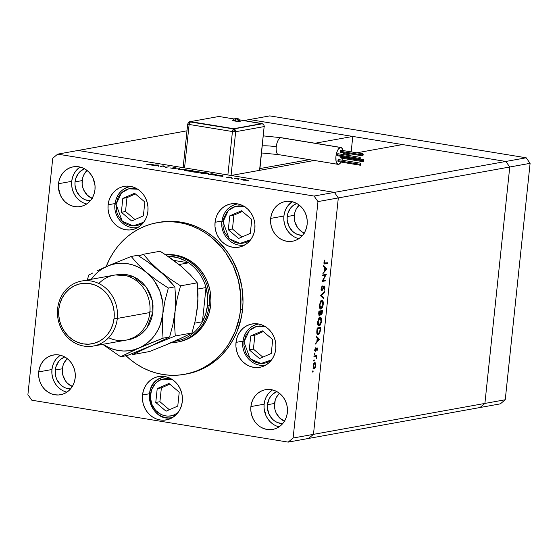 <?xml version="1.0" encoding="UTF-8"?>
<svg xmlns="http://www.w3.org/2000/svg" width="558" height="558" viewBox="0 0 558 558"><rect width="100%" height="100%" fill="white"/><g stroke="black" fill="none" stroke-linecap="round" stroke-linejoin="round"><path stroke-width="0.84" d="M250.633 239.759L240.093 243.379L229.185 238.719L223.026 221.826L222.07 221.386A20.792 18.846 79.8 0 1 237.164 203.998A20.792 18.846 79.8 0 1 237.743 203.9L237.715 203.9M222.07 221.386L221.889 221.477C220.019 234.688 232.33 247.619 244.544 244.92L245.122 244.809A20.792 18.846 79.8 0 1 244.544 244.92L245.101 244.822M250.695 239.71L247.871 241.6L244.753 242.835L241.447 243.372L238.092 243.183L234.806 242.284L228.961 238.51L224.804 232.616L223.57 229.143L222.97 225.502L223.73 218.255L226.973 211.97L229.387 209.508L232.212 207.618L235.33 206.383L238.636 205.846L241.991 206.028L245.276 206.927M250.319 233.342L251.777 219.468L241.495 210.736L229.763 215.869L228.306 229.743L238.58 238.475L250.319 233.342L238.58 238.475L228.306 229.743L232.456 228.996L241.907 237.024L232.456 228.996L228.306 229.743L229.763 215.869L233.914 215.123L232.456 228.996L233.914 215.123L229.763 215.869L241.495 210.736L251.777 219.468L250.319 233.342M237.164 203.998C228.452 206.139 223.36 211.963 221.889 221.477L223.026 221.826L228.389 210.408L235.615 206.307L244.676 206.711L247.905 209.278L250.633 212.472L252.76 216.162L254.204 220.222L254.908 224.476L254.846 228.773A22.013 19.955 79.8 0 1 238.859 247.194A22.013 19.955 79.8 0 1 215.06 222.272L221.945 221.031L215.06 222.272L215.89 218.101L217.453 214.209L219.685 210.757L222.502 207.869L225.802 205.665L229.45 204.221L233.314 203.593L237.234 203.809L241.07 204.863L244.676 206.711M242.325 211.44L233.914 215.123L242.325 211.44M271.641 359.819L268.823 361.71L265.699 362.944L262.393 363.481L259.038 363.293L255.752 362.393L252.669 360.817L247.578 355.885L245.757 352.726L243.916 345.618L243.972 341.935L242.842 341.594L243.972 341.935L249.335 330.517L256.561 326.416L265.622 326.821L268.851 329.387L271.579 332.582L273.706 336.279L275.15 340.331L275.854 344.593L275.791 348.889A22.013 19.955 79.8 0 1 259.812 367.304A22.013 19.955 79.8 0 1 236.013 342.389L242.89 341.147L236.013 342.389L236.836 338.211L238.399 334.326L240.631 330.873L243.448 327.985L246.748 325.781L250.396 324.331L254.26 323.71L258.187 323.926L262.023 324.979L265.622 326.821M243.016 341.503A20.792 18.846 79.8 0 1 258.11 324.107A20.792 18.846 79.8 0 1 258.696 324.017M266.068 364.925A20.792 18.846 79.8 0 1 265.496 365.037L266.068 364.925L265.496 365.037C253.283 367.729 240.965 354.797 242.842 341.587C244.306 332.08 249.398 326.256 258.11 324.107L258.668 324.01M271.586 359.868L261.046 363.495L250.13 358.829L243.972 341.935L246.015 335.044L250.333 329.618L253.158 327.727L256.282 326.493L259.582 325.956L262.944 326.144L266.222 327.044M250.709 335.986L249.252 349.859L259.533 358.592L271.265 353.458L272.723 339.585L262.448 330.845L250.709 335.986L254.866 335.239L253.409 349.106L262.853 357.141L253.409 349.106L249.252 349.859L253.409 349.106L254.866 335.239L250.709 335.986L262.448 330.845L272.723 339.585L271.265 353.458L259.533 358.592L249.252 349.859L250.709 335.986M263.278 331.557L254.866 335.239L263.278 331.557M160.683 379.852L172.129 379.433L175.358 382L178.093 385.194L180.22 388.891L181.664 392.944L182.368 397.198L182.306 401.502A22.013 19.955 79.8 0 1 166.319 419.916A22.013 19.955 79.8 0 1 142.52 394.994L149.398 393.76L142.52 394.994A22.013 19.955 79.8 0 1 158.5 376.58A22.013 19.955 79.8 0 1 182.306 401.502L181.476 405.673L179.913 409.558L177.681 413.018L174.863 415.898L171.564 418.109L167.916 419.553L164.052 420.181L160.132 419.958L156.289 418.912L152.69 417.063L149.46 414.496L146.733 411.302L144.606 407.605L143.162 403.553L142.457 399.298L142.52 394.994L143.35 390.823L144.906 386.938L147.138 383.485L149.963 380.598L153.255 378.387L156.91 376.943L160.767 376.322L164.694 376.538L168.53 377.585L172.129 379.433L167.212 378.547L163.878 378.847L160.683 379.852A1.96 0.809 -113.6 0 1 160.704 377.912A1.96 0.809 66.4 0 0 160.683 379.852L157.747 381.533L155.187 383.813L151.567 389.833L150.374 396.996L151.783 404.208L155.591 410.374L161.206 414.552L164.436 415.682L167.784 416.108L171.118 415.815L174.319 414.81A1.96 0.809 66.4 0 0 174.905 415.863A1.96 0.809 -113.6 0 1 174.319 414.81C169.995 417.524 157.042 417.049 151.783 404.208C146.949 391.179 155.808 381.163 160.683 379.852M178.093 412.481L174.319 414.81L178.093 412.481M165.203 376.629L160.788 377.892A1.96 0.809 66.4 0 0 160.704 377.912A1.96 0.809 -113.6 0 1 160.788 377.892A20.792 18.846 79.8 0 1 164.624 376.72A20.792 18.846 79.8 0 1 165.203 376.629M165.175 376.622L160.711 377.912C139.995 385.599 150.493 422.776 172.004 417.649L172.582 417.53A20.792 18.846 79.8 0 1 172.004 417.649A20.792 18.846 79.8 0 1 150.262 402.688A20.792 18.846 79.8 0 1 160.788 377.892M168.955 383.458L157.223 388.598L155.766 402.464L166.04 411.204L177.772 406.064L179.23 392.19L168.955 383.458L179.23 392.19L177.772 406.064L166.04 411.204L155.766 402.464L159.916 401.718L169.36 409.746L159.916 401.718L155.766 402.464L157.223 388.598L161.374 387.845L159.916 401.718L161.374 387.845L157.223 388.598L168.955 383.458M169.785 384.162L161.374 387.845L169.785 384.162M143.755 222.23L140.93 224.121L137.812 225.355L134.506 225.892L131.151 225.704L127.866 224.804L124.783 223.228L122.021 221.031L117.864 215.137L116.629 211.663L116.085 204.347L114.948 203.998L116.085 204.347L121.449 192.929L128.675 188.827L137.735 189.232L140.965 191.799L143.692 194.993L145.819 198.683L147.263 202.742L147.968 206.997L147.905 211.294A22.013 19.955 79.8 0 1 131.918 229.715A22.013 19.955 79.8 0 1 108.119 204.793L115.004 203.551L108.119 204.793L108.95 200.622L110.512 196.73L112.744 193.277L115.562 190.397L118.861 188.186L122.509 186.742L126.373 186.114L130.293 186.33L134.129 187.383L137.735 189.232M130.802 186.421L130.223 186.518A20.792 18.846 79.8 0 1 130.802 186.421M115.129 203.907A20.792 18.846 79.8 0 1 130.223 186.518C121.511 188.66 116.42 194.484 114.948 203.998C113.079 217.208 125.39 230.14 137.603 227.441L138.182 227.329A20.792 18.846 79.8 0 1 137.603 227.441L138.161 227.343M143.699 222.279L133.153 225.899L122.244 221.24L116.085 204.347L118.122 197.448L120.033 194.491L122.446 192.029L125.271 190.139L128.389 188.904L131.695 188.367L135.05 188.548L138.335 189.448M122.823 198.39L121.365 212.263L131.646 220.996L143.378 215.862L144.836 201.989L134.562 193.256L122.823 198.39L126.973 197.644L125.515 211.517L134.966 219.545L125.515 211.517L121.365 212.263L125.515 211.517L126.973 197.644L122.823 198.39L134.562 193.256L144.836 201.989L143.378 215.862L131.646 220.996L121.365 212.263L122.823 198.39M135.392 193.961L126.973 197.644L135.392 193.961M505.841 161.457L334.402 192.377L231.075 175.491L314.349 160.467L231.075 175.491L235.664 131.716L231.068 175.484L334.402 192.377L505.841 161.457L402.513 144.564L505.841 161.457L509.754 167.002L505.841 161.457L509.754 167.002L338.315 197.923L334.402 192.377L78.022 150.472L186.986 130.816L57.676 154.141L314.056 196.046L334.402 192.377L78.022 150.472L181.35 167.358L78.022 150.472L57.676 154.141L52.752 158.242L27.9 394.666L52.752 158.242L57.676 154.141L314.056 196.046L317.969 201.591L293.117 438.016L313.47 434.347L338.315 197.923L334.402 192.377L314.056 196.046L317.969 201.591L509.754 167.002L484.902 403.427L509.754 167.002L484.902 403.427L313.47 434.347L338.315 197.923L317.969 201.591L293.117 438.016L288.193 442.117L31.813 400.212L288.193 442.117L293.117 438.016L484.902 403.427L479.978 407.528L484.902 403.427L479.978 407.528L308.539 438.449L313.47 434.347L338.315 197.923L334.402 192.377L338.315 197.923L313.47 434.347L308.539 438.449L500.324 403.859L505.248 399.758L500.324 403.859L479.978 407.528L484.902 403.427L505.248 399.758L484.902 403.427L509.754 167.002L530.1 163.334L505.248 399.758L530.1 163.334L509.754 167.002L505.841 161.457L526.187 157.788L530.1 163.334L526.187 157.788L505.841 161.457L249.461 119.552L505.841 161.457M345.214 154.901L350.703 153.91L345.214 154.901M356.834 152.808L402.513 144.564L356.834 152.808M351.163 151.881L352.789 136.438L315.082 143.239L352.789 136.438L351.163 151.881M243.853 120.563L269.807 115.883L526.187 157.788L269.807 115.883L243.853 120.563M183.184 167.03L181.35 167.358L183.184 167.03M259.951 168.565L309.362 159.658L259.951 168.565M343.163 153.562L345.723 153.094L343.163 153.562M178.079 341.942L181.908 341.105L189.204 338.218L195.802 333.803L201.445 328.027L205.909 321.122L209.027 313.345L210.68 305.003L209.152 305.275A44.033 39.904 -100.2 0 0 165.859 254.929A44.033 39.904 79.8 0 1 209.152 305.275L207.541 305.184A42.813 38.802 79.8 0 1 202.428 321.743L206.028 287.544L197.797 289.03L206.028 287.544L202.428 321.743L205.783 313.791L207.541 305.184L207.625 296.312L206.028 287.544A42.813 38.802 -100.2 0 0 188.59 262.825L173.74 260.398L188.59 262.825L184.991 260.642L177.304 257.531L167.728 256.178A42.813 38.802 79.8 0 1 188.59 262.825A42.813 38.802 79.8 0 1 206.028 287.544A42.813 38.802 79.8 0 1 207.541 305.184L210.68 305.003A44.033 39.904 79.8 0 0 165.656 254.797L181.517 266.529L190.264 274.773L197.26 282.822L180.541 285.842L177.221 298.37L175.072 311.42L175.637 298.676L174.877 286.861L168.335 288.04L157.321 280.779L142.52 269.493L137.784 266.864L132.797 264.917L127.642 263.697L122.411 263.223L117.194 263.495L112.074 264.513L107.143 266.264A44.033 39.904 79.8 0 1 146.921 272.764L138.175 264.52L131.186 256.471L137.728 255.292L148.742 262.553L159.135 270.567L167.881 278.812L174.877 286.861L168.335 288.04L165.015 300.574L162.866 313.624L165.015 300.574L168.335 288.04L157.321 280.779L146.921 272.764A44.033 39.904 79.8 0 1 162.866 313.624L162.301 326.374L163.062 338.183L169.604 337.004L163.062 338.183L150.702 343.072L133.655 350.382L120.647 356.75L127.189 355.572L151.225 345.779L127.189 355.572L120.647 356.75L102.735 344.349L120.647 356.75L139.019 347.983L163.062 338.183L162.301 326.374L162.866 313.624A44.033 39.904 79.8 0 1 139.019 347.983A44.033 39.904 79.8 0 1 102.965 344.307L108.378 347.383L113.365 349.329L118.519 350.55L123.75 351.024L128.968 350.752L134.087 349.726L139.019 347.983L143.678 345.535L147.982 342.424L151.867 338.713L155.25 334.465L158.088 329.75L160.327 324.644L162.866 313.624L163.117 307.904L162.692 302.164L159.818 291.039L154.44 281.016L150.918 276.629L138.175 264.52L131.186 256.471L137.728 255.292L148.742 262.553L163.738 274.689L174.877 286.861L175.637 298.676L175.072 311.42L172.924 324.477L169.604 337.004L151.225 345.779L175.268 335.986L191.987 332.966L175.268 335.986L174.508 324.17L175.072 311.42L172.924 324.477L169.604 337.004L132.853 354.553L149.572 351.533L132.853 354.553L131.688 353.821L132.853 354.553L151.225 345.779L175.268 335.986L174.508 324.17L175.072 311.42L177.221 298.37L180.541 285.842L169.527 278.575L159.135 270.567L150.381 262.316L143.392 254.267L160.111 251.253L171.125 258.514L181.517 266.529L190.264 274.773L197.26 282.822L180.541 285.842L169.527 278.575L159.135 270.567L150.381 262.316L143.392 254.267L160.111 251.253L165.67 254.804L175.463 255.076L183.136 257.175L186.818 258.828L193.675 263.264L199.666 269.054L204.549 275.973L206.516 279.781L209.403 287.886L210.296 292.113L210.938 300.713L210.68 305.003A44.033 39.904 79.8 0 1 178.713 341.831M160.369 222.105L167.184 221.38L174.061 221.386L180.925 222.14L187.704 223.619L194.351 225.816L200.789 228.71L206.955 232.274L212.793 236.473L218.255 241.265L227.81 252.439L231.821 258.717L238.099 272.346L241.872 286.958L243.002 302.004L242.556 309.509A77.06 69.841 -100.2 0 0 159.253 222.293L157.223 222.663A77.06 69.841 79.8 0 1 240.519 309.878L242.556 309.509L241.433 316.902L237.241 331.082L234.2 337.723L230.566 343.986L226.381 349.81L221.686 355.139L216.518 359.91L210.924 364.095L204.974 367.638L198.711 370.512L186.567 373.972M125.578 355.362L131.039 360.154L136.877 364.353L143.043 367.917L149.481 370.812L156.128 373.009L162.915 374.488L169.772 375.241L176.649 375.248L183.463 374.523L190.159 373.058L196.674 370.882L202.938 368.008L208.894 364.458L214.481 360.28L219.65 355.502L224.351 350.18L228.536 344.356L235.204 331.445L239.403 317.272L240.519 309.878A77.06 69.841 79.8 0 1 184.579 374.334L186.609 373.965A77.06 69.841 -100.2 0 0 242.556 309.509L240.519 309.878L240.742 294.833L238.273 279.928L233.223 265.741L225.774 252.809L221.24 246.971L210.764 236.843L204.919 232.644L198.753 229.08L192.315 226.185L185.674 223.988L178.888 222.502L172.024 221.756L165.147 221.742L158.333 222.475L151.637 223.932L145.122 226.116L138.858 228.989L132.909 232.533L127.315 236.718L122.146 241.488L117.452 246.817L113.267 252.641L109.633 258.905L106.146 266.703A77.06 69.841 79.8 0 1 157.223 222.663M61.275 389.742L58.311 387.385L55.814 384.455L53.861 381.072L52.536 377.354L51.894 373.448L51.95 369.515A20.179 18.288 -100.2 0 1 60.236 355.209L56.184 358.954L54.14 362.121L52.71 365.685L51.95 369.515L38.725 371.9A20.179 18.288 79.8 0 1 53.373 355.014A20.179 18.288 79.8 0 1 75.191 377.857L74.43 381.686L73 385.25L70.957 388.41L68.369 391.06L65.349 393.083L62.001 394.408L58.464 394.98L54.865 394.778L51.35 393.815L48.044 392.128L45.086 389.77L42.582 386.84L40.636 383.458L39.311 379.74L38.669 375.834L38.725 371.9L39.485 368.071L40.915 364.507L42.959 361.34L45.547 358.696L48.567 356.674L51.915 355.348L55.451 354.776L59.05 354.972L62.566 355.941L65.865 357.629L68.829 359.987L71.333 362.909L73.279 366.299L74.605 370.017L75.246 373.916L75.191 377.857A20.179 18.288 79.8 0 1 60.543 394.736A20.179 18.288 79.8 0 1 38.725 371.9L51.95 369.515A20.179 18.288 -100.2 0 0 66.904 392.155M293.229 236.243L290.265 233.893L287.768 230.963L285.815 227.58L284.489 223.863L283.848 219.957L283.903 216.016A20.179 18.288 -100.2 0 1 292.19 201.717L288.137 205.463L286.094 208.629L284.664 212.193L283.903 216.016L270.679 218.401A20.179 18.288 79.8 0 1 285.326 201.522A20.179 18.288 79.8 0 1 307.144 224.365L306.384 228.187L304.954 231.751L302.91 234.918L300.323 237.562L297.302 239.591L293.954 240.91L290.418 241.488L286.819 241.286L283.304 240.324L279.997 238.629L277.04 236.278L274.536 233.349L272.59 229.966L271.265 226.248L270.616 222.342L270.679 218.401L271.432 214.579L272.862 211.015L274.913 207.848L277.493 205.204L280.521 203.182L283.869 201.856L287.405 201.285L291.004 201.48L294.519 202.442L297.819 204.137L300.783 206.488L303.28 209.417L305.233 212.807L306.558 216.518L307.2 220.424L307.144 224.365A20.179 18.288 79.8 0 1 292.49 241.244A20.179 18.288 79.8 0 1 270.679 218.401L283.903 216.016A20.179 18.288 -100.2 0 0 298.858 238.664M81.05 201.564L78.092 199.213L75.588 196.283L73.642 192.901L72.317 189.183L71.668 185.277L71.731 181.336L72.484 177.514L73.914 173.95L75.965 170.783L80.017 167.037A20.179 18.288 -100.2 0 0 71.731 181.336L58.499 183.721A20.179 18.288 79.8 0 1 73.154 166.842A20.179 18.288 79.8 0 1 94.972 189.685L94.211 193.507L92.781 197.072L90.731 200.238L88.15 202.882L85.123 204.912L81.782 206.23L78.239 206.809L74.646 206.606L71.124 205.644L67.825 203.949L64.868 201.598L62.363 198.669L60.41 195.286L58.444 187.662L58.499 183.721L59.26 179.899L60.689 176.335L62.74 173.168L65.321 170.525L68.341 168.502L71.689 167.177L75.232 166.605L78.824 166.8L82.347 167.763L85.646 169.458L88.603 171.808L91.107 174.738L93.06 178.128L95.027 185.744L94.972 189.685A20.179 18.288 79.8 0 1 80.317 206.565A20.179 18.288 79.8 0 1 58.499 183.721L71.731 181.336A20.179 18.288 -100.2 0 0 86.678 203.984M273.448 424.422L270.49 422.064L267.986 419.135L266.033 415.752L264.067 408.128L264.122 404.194L264.883 400.365L266.312 396.801L268.363 393.634L272.416 389.889A20.179 18.288 -100.2 0 0 264.122 404.194L250.898 406.58A20.179 18.288 79.8 0 1 265.552 389.693A20.179 18.288 79.8 0 1 287.363 412.536L286.61 416.366L285.18 419.93L283.129 423.09L280.548 425.74L277.521 427.763L274.18 429.088L270.637 429.66L267.038 429.458L263.522 428.495L260.223 426.807L257.266 424.45L254.762 421.52L252.809 418.137L251.484 414.42L250.842 410.514L250.898 406.58L251.658 402.75L253.088 399.186L255.132 396.02L257.719 393.376L260.739 391.353L264.087 390.028L267.624 389.456L271.223 389.651L274.738 390.621L278.044 392.309L281.002 394.666L283.506 397.589L285.459 400.979L286.777 404.696L287.426 408.595L287.363 412.536A20.179 18.288 79.8 0 1 272.716 429.416A20.179 18.288 79.8 0 1 250.898 406.58L264.122 404.194A20.179 18.288 -100.2 0 0 279.077 426.835M284.894 421.381L279.767 418.075L276.126 412.906L275.045 409.865L274.515 406.67L275.185 400.316L276.349 397.401L279.418 393.292A16.51 14.968 -100.2 0 0 274.564 403.448L267.442 404.731L267.394 407.954L269.005 414.189L272.646 419.358L275.066 421.283L277.772 422.664L282.683 423.634A16.51 14.968 79.8 0 1 267.442 404.731L274.564 403.448A16.51 14.968 -100.2 0 0 284.454 421.206M92.495 198.529L87.369 195.216L83.728 190.055L82.647 187.014L82.117 183.819L82.786 177.465L83.958 174.549L87.027 170.434A16.51 14.968 -100.2 0 0 82.165 180.597L75.044 181.88L74.995 185.103L76.606 191.338L80.247 196.507L82.675 198.432L85.374 199.813L90.284 200.782A16.51 14.968 79.8 0 1 75.044 181.88L82.165 180.597A16.51 14.968 -100.2 0 0 92.056 198.355M304.668 233.209L301.969 231.828L297.498 227.504L294.819 221.693L294.338 215.276L294.959 212.145L296.131 209.229L299.2 205.114A16.51 14.968 -100.2 0 0 294.338 215.276L287.217 216.56L287.168 219.782L288.779 226.018L292.427 231.186L294.847 233.111L297.547 234.493L302.457 235.462A16.51 14.968 79.8 0 1 287.217 216.56L294.338 215.276A16.51 14.968 -100.2 0 0 304.236 233.035M72.714 386.701L67.595 383.395L65.544 380.995L62.866 375.185L62.384 368.768L63.005 365.636L64.177 362.721L67.246 358.613A16.51 14.968 -100.2 0 0 62.384 368.768L55.263 370.052L55.744 376.469L56.825 379.51L60.473 384.678L62.894 386.603L65.593 387.984L70.503 388.954A16.51 14.968 79.8 0 1 55.263 370.052L62.384 368.768A16.51 14.968 -100.2 0 0 72.282 386.527M325.447 275.24L322.65 275.743L322.733 274.982L326.291 274.341L322.887 280.583L325.691 280.081L325.607 280.834L322.05 281.476L325.447 275.24L322.05 281.476L325.607 280.834L325.691 280.081L322.887 280.583L326.291 274.341L322.733 274.982L322.65 275.743L325.447 275.24L324.344 275.059L325.447 275.24M324.268 286.812L323.696 286.721L324.268 286.812L324.589 287.97L324.107 290.348L324.944 287.991L324.337 286.059L322.001 290.09L321.227 288.486L322.364 286.582L321.854 286.498L322.364 286.582L322.259 285.898L321.206 288.612L321.827 290.858L321.206 288.612L322.259 285.898L321.736 289.944L322.294 289.86L324.261 286.08L324.937 286.868L324.742 289.016L324.107 290.348L324.61 287.74L324.135 286.875L321.917 290.851L324.344 286.812L323.235 286.631M320.543 295.768L324.491 291.443L324.407 292.259L321.303 295.58L323.814 297.888L323.731 298.697L320.543 295.768L323.731 298.697L323.814 297.888L321.303 295.58L324.407 292.259L324.491 291.443L320.543 295.768M319.49 305.003L320.69 301.146L322.301 300.274L323.291 302.98L322.371 307.542L321.275 308.944L320.208 308.902L319.49 307.137L319.49 305.003C319.309 307.688 319.776 309.055 320.892 309.083C322.078 308.63 322.859 307.019 323.235 304.256C323.403 301.585 322.929 300.239 321.813 300.211L319.49 305.003M317.711 321.889L318.918 318.032L320.529 317.167L321.52 319.874L320.592 324.428L319.497 325.83L318.437 325.788L317.711 324.024L317.711 321.889C317.53 324.575 317.997 325.942 319.12 325.977C320.299 325.516 321.08 323.912 321.464 321.143C321.631 318.472 321.157 317.125 320.034 317.097L317.711 321.889M316.316 336.042L319.455 339.404L315.472 344.049L315.556 343.226L316.832 341.768L317.23 337.946L316.226 336.865L316.316 336.042L316.226 336.865L317.23 337.946L316.832 341.768L315.556 343.226L315.472 344.049L319.455 339.404L318.444 339.236L319.455 339.404L316.316 336.042M312.543 371.495L313.101 370.91L312.885 372.074L312.543 371.495L312.766 372.151L313.136 371.391L312.912 370.742L312.543 371.495L312.766 372.151M314.796 362.54L315.633 363.223L315.814 365.497L315.137 367.917L313.994 368.943L313.15 367.722L313.205 365.35L313.742 363.649L314.796 362.54L313.122 365.978L314.126 368.929L315.137 367.917L315.814 365.497L315.633 363.223L314.524 363.042L315.633 363.223L315.005 362.54M313.694 360.566L314.252 359.973L314.035 361.145L313.694 360.566L313.917 361.214L314.287 360.461L314.063 359.805L313.917 361.214M314.14 356.715L314.217 355.955L316.825 355.488L316.358 356.311L316.47 358.417L315.981 356.583L314.14 356.715L315.891 356.534L316.47 358.417L316.358 356.311L316.825 355.488L314.217 355.955L314.14 356.715M314.405 353.744L314.97 353.158L314.747 354.323L314.405 353.744L314.628 354.393L314.782 352.991L314.628 354.393M315.472 350.529L314.858 349.461L315.382 347.78L314.845 349.608L315.403 351.282L315.835 350.919L314.893 350.766L315.835 350.919L316.679 348.813L316.295 348.75L316.937 348.562L316.407 348.478L317.202 349.301L316.986 350.891L317.523 349.245L317.132 347.808L317.537 349.085L316.986 350.891L317.007 348.569L315.514 351.247L315.012 351.059L314.817 349.964L315.382 347.78L315.43 350.529L317.007 347.808L315.472 350.529L314.3 350.347M318.165 334.64L317.209 334.179L316.832 333.077L317.153 328.027L320.717 327.386L320.048 332.094L318.827 334.312L318.165 334.64L320.125 331.794L320.717 327.386L317.153 328.027L316.881 330.643C316.609 333.356 317.035 334.688 318.165 334.64L317.83 334.647M318.688 313.422L318.932 311.141L322.489 310.499L322.085 313.589L321.359 314.9L320.836 314.914L320.501 314.147L319.887 315.612L319.211 315.926L318.688 313.422L319.42 315.94L320.501 314.147L321.157 314.984L322.489 310.499L318.932 311.141L318.688 313.422M323.71 265.671L326.849 269.04L322.866 273.685L324.226 271.404L324.63 267.582L323.619 266.501L323.71 265.671L323.619 266.501L324.63 267.582L324.226 271.404L322.866 273.685L326.849 269.04L325.837 268.872L326.849 269.04L323.71 265.671M325.14 263.188L323.996 262.127L324.7 263.216L327.511 262.755L327.427 263.516L324.205 263.829L323.982 262.204L324.61 260.098L323.982 262.204L325.028 263.948L327.427 263.516L327.511 262.755L323.563 263.034M163.11 166.04L160.313 166.542L163.18 165.789L165.635 167.156L169.137 166.765L165.573 167.407L163.11 166.04L165.573 167.407L169.137 166.765L165.635 167.156L163.18 165.789L160.313 166.542L163.11 166.04M175.17 168.676L173.761 167.77L177.249 168.265L175.791 167.819L173.057 167.658L174.466 168.711L170.427 167.965L174.787 168.711L170.427 167.965L174.326 168.579L172.938 167.686L175.414 167.763L177.249 168.265L173.761 167.77L175.358 168.579M178.665 169.541L178.853 168.349L179.599 168.474L179.369 169.402L185.5 169.437L178.665 169.541L185.5 169.437L179.369 169.402L179.599 168.474L178.853 168.349L178.665 169.541M192.942 171.264C193.87 171.02 193.124 170.685 190.696 170.253L184.789 169.939C183.889 170.183 184.628 170.518 187.014 170.943L184.433 170.239L186.498 169.862L193.319 170.964L191.227 171.348L187.014 170.943L193.375 171.069M208.413 173.796C209.341 173.552 208.594 173.21 206.167 172.785L200.266 172.471C199.359 172.715 200.099 173.043 202.484 173.468L199.904 172.764L201.968 172.387L208.79 173.496L207.402 173.88L202.484 173.468L208.845 173.601M215.555 175.575L222.886 175.547L222.893 176.774L222.14 176.258L215.555 175.575L222.14 176.258L222.893 176.774L222.886 175.547L222.663 176.733L222.788 175.533L215.555 175.575M247.891 180.876L248.854 180.862L247.543 180.715M241.244 179.327L242.835 180.046L247.222 180.262L242.946 179.285L241.209 179.669L243.581 179.327L247.306 180.234L243.741 180.178L240.944 179.467M237.875 179.237L238.838 179.223L237.527 179.076M234.499 178.672L236.404 178.086L239.04 178.532L234.499 178.672L236.404 178.086L234.499 178.672M231.723 178.232L232.686 178.218L231.375 178.072M228.627 177.032L231.814 177.451L229.338 177.144L230.489 177.702L228.801 177.73L226.674 177.284L229.589 177.646L228.627 177.032L229.638 177.639L227.936 177.611L230.342 177.751L229.338 177.144L231.814 177.451L228.487 177.151M216.302 175.1L215.667 174.41L211.775 173.733L208.218 174.375L216.302 175.1L208.218 174.375L211.775 173.733L216.783 174.891M198.32 172.408L197.741 172.004L199.394 172.01L196.304 171.201L192.747 171.843L194.84 172.185L192.747 171.843L196.304 171.201L199.548 171.969L197.741 172.004L198.536 172.289L198.062 172.443L194.84 172.185L198.543 172.31M151.092 165.035L158.326 164.994L158.43 166.235L157.677 165.719L151.092 165.035L157.677 165.719L158.43 166.235L158.326 164.994L158.2 166.2L158.326 164.994L151.092 165.035M148.212 164.471L153.269 164.171L149.76 164.715L146.356 164.157L150.862 164.603L152.571 164.052L150.179 164.694L148.212 164.471M308.539 438.449L288.193 442.117L308.539 438.449L313.47 434.347L308.539 438.449M55.263 370.052A16.51 14.968 79.8 0 1 64.735 356.953L60.843 359.254L58.73 361.417L55.884 366.92L55.263 370.052M287.217 216.56A16.51 14.968 79.8 0 1 296.689 203.461L292.797 205.762L290.683 207.925L287.837 213.428L287.217 216.56M75.044 181.88A16.51 14.968 79.8 0 1 84.509 168.781L80.624 171.083L78.511 173.245L75.665 178.748L75.044 181.88M267.442 404.731A16.51 14.968 79.8 0 1 276.908 391.632L273.022 393.934L270.902 396.096L269.228 398.684L267.442 404.731M27.9 394.666L31.813 400.212L27.9 394.666M147.905 211.294L147.075 215.472L145.519 219.357L143.287 222.809L140.463 225.697L137.17 227.901L133.515 229.352L129.658 229.973L125.731 229.756L121.895 228.703L118.296 226.862L115.067 224.295L112.332 221.101L110.205 217.404L108.761 213.351L108.057 209.09L108.119 204.793A22.013 19.955 79.8 0 1 124.106 186.379A22.013 19.955 79.8 0 1 147.905 211.294M254.846 228.773L254.016 232.951L252.46 236.836L250.228 240.289L247.403 243.176L244.104 245.381L240.456 246.831L236.599 247.452L232.672 247.236L228.836 246.183L225.237 244.341L222.007 241.774L219.273 238.58L217.146 234.883L215.702 230.831L214.997 226.569L215.06 222.272A22.013 19.955 79.8 0 1 231.047 203.858A22.013 19.955 79.8 0 1 254.846 228.773M275.791 348.889L274.968 353.061L273.406 356.953L271.174 360.405L268.356 363.286L265.057 365.497L261.409 366.941L257.545 367.569L253.618 367.352L249.782 366.299L246.183 364.451L242.953 361.884L240.226 358.689L238.099 355L236.655 350.94L235.95 346.685L236.013 342.389A22.013 19.955 79.8 0 1 251.993 323.968A22.013 19.955 79.8 0 1 275.791 348.889M184.579 374.334A77.06 69.841 79.8 0 1 126.017 355.781M248.833 180.925L248.484 180.771M246.608 180.332L245.422 179.655L246.385 180.346L243.142 180.094L241.942 179.446L245.206 179.62L241.942 179.446M238.817 179.292L238.468 179.132M237.101 178.204L239.04 178.532L237.101 178.204M232.665 178.288L232.316 178.128M229.791 177.786L229.833 177.402L229.791 177.786M222.761 176.753L222.886 175.547L222.761 176.753M222.133 175.665L222.126 176.258L219.357 175.805L222.133 175.665L219.371 175.679L222.14 176.133L222.133 175.665M215.946 175.149L215.604 174.584L212.11 173.915L209.278 174.424L212.11 173.915L214.928 174.41L215.583 175.177L209.264 174.549L215.604 174.989M200.266 172.471L200.217 172.931L200.266 172.471L199.841 172.659M208.022 173.845L207.792 173.322L205.839 172.854C207.806 173.203 208.434 173.475 207.716 173.678L202.826 173.398C200.866 173.057 200.245 172.785 200.957 172.582L205.839 172.854L200.957 172.582M196.639 171.383L198.676 172.052L195.481 171.711L196.639 171.383L195.495 171.592L198.808 171.843L196.639 171.383M197.734 172.45L195.133 171.655L197.609 172.45L193.793 172.017L195.133 171.655L193.807 171.892L197.623 172.296M184.789 169.939L184.74 170.406L184.789 169.939L184.37 170.127M192.552 171.313L192.322 170.797L190.362 170.329C192.336 170.671 192.963 170.95 192.245 171.153L187.349 170.874C185.395 170.525 184.775 170.253 185.486 170.05L190.362 170.329L185.486 170.05M178.727 169.541L178.853 168.349L178.727 169.541M158.298 166.214L158.423 165.015L158.298 166.214M157.67 165.126L157.663 165.719L154.894 165.266L157.67 165.126L154.908 165.147L157.677 165.593L157.67 165.126M241.684 179.822L246.399 180.171M200.587 173.064L207.716 173.678M185.116 170.539L192.245 171.153M313.136 371.391L312.571 371.3L313.136 371.391L312.912 370.742M314.691 367.841L315.137 367.917L314.691 367.841M314.035 367.736L313.024 368.747M313.749 368.866L314.126 368.929L313.749 368.866M313.282 368.657L313.917 367.945M314.203 368.175L315.465 365.79L314.914 363.307L314.008 363.188L314.719 363.3L313.136 365.874L313.463 367.248L314.203 368.175L313.443 365.922L314.719 363.3L315.493 365.553L314.203 368.175L312.947 367.994M314.719 363.3L313.763 363.119M314.287 360.461L313.722 360.363L314.287 360.461L314.063 359.805M315.486 356.702L315.675 355.697L316.742 356.248L315.409 356.436M315.633 356.485L314.168 356.332M314.691 356.318L315.891 356.534M314.74 356.332L313.91 356.374M314.175 356.416L315.012 356.555L314.175 356.416M314.998 353.639L314.44 353.549L314.998 353.639L314.782 352.991M316.937 348.562L315.891 348.387M314.831 350.424L315.361 350.508M314.803 350.619L314.991 350.194M318.562 339.369L319.441 339.508L318.562 339.369M318.757 339.571L316.888 341.245L317.237 341.308L317.558 338.288L317.202 338.232L318.757 339.571L317.558 338.288L317.237 341.308L318.757 339.571M319.574 327.595L319.518 328.083L319.574 327.595M320.187 329.032L320.536 329.087L320.187 329.032M319.762 331.731L320.125 331.794L319.762 331.731M317.969 333.886L317.356 334.368M317.328 334.381L318.151 333.663M317.118 328.397L319.169 328.027L317.118 328.397M318.241 333.886L319.629 332.163L320.271 328.209L317.439 328.718L316.986 329.632L317.342 329.687L317.174 332.087L316.784 332.024L317.509 333.531L318.241 333.886L317.174 332.087L317.09 328.662L320.271 328.209L319.169 328.027L320.271 328.209L319.839 331.417L318.241 333.886L316.888 333.712M319.72 317.209L320.097 317.837M321.108 321.087L321.464 321.143L321.108 321.087M318.569 325.886L319.12 325.977L318.569 325.886M320.132 317.934L319.615 317.111M319.197 325.216L320.257 324.198L321.052 321.603L320.927 318.737L320.104 317.844L319.141 317.725L319.957 317.858L319.05 318.632L317.732 321.736L318.227 324.331L319.197 325.216L318.081 321.792L319.957 317.858L321.094 321.248L319.197 325.216L317.865 325.042M319.957 317.858L319.085 317.676M321.345 310.701L321.296 311.197L321.345 310.701M321.966 312.089L322.322 312.145L321.966 312.089M320.466 314.524L320.752 314.049M318.89 311.51L320.543 311.594L319.497 315.179L318.862 311.776L320.543 311.594L318.89 311.51M320.194 314.063L321.227 314.231L320.906 311.524L319.804 311.35L320.941 311.141L322.05 311.322L321.938 312.347L321.227 314.231L320.034 314.049M321.227 314.231L322.05 311.322L319.804 311.35L320.906 311.524L320.501 311.978L321.073 314.203M318.709 315.047L318.304 314.998M321.492 300.323L321.868 300.95M322.887 304.201L323.235 304.256L322.887 304.201M320.348 308.999L320.892 309.083L320.348 308.999M321.903 301.048L321.387 300.225M320.976 308.33L322.168 307.039L322.824 304.717L322.698 301.85L321.882 300.957L320.913 300.839L321.729 300.971L320.822 301.745L319.504 304.849L320.006 307.444L320.976 308.33L319.853 304.905L321.729 300.971L322.866 304.361L320.976 308.33L319.643 308.149M321.729 300.971L320.857 300.79M323.828 292.162L324.407 292.259L323.828 292.162M320.724 295.482L321.303 295.58L320.724 295.482M320.55 295.719L322.712 297.707L323.814 297.888L322.705 297.756L320.55 295.719M322.001 290.09L320.822 289.909M321.241 289.965L321.861 290.062M323.396 287.391L323.752 287.454L323.396 287.391M322.915 288.591L323.277 288.653L322.915 288.591M323.396 288.298L323.249 288.765M323.863 287.035L323.766 286.387M325.823 274.424L326.277 274.501L325.823 274.424M325.028 274.571L324.728 275.122L325.028 274.571M322.503 280.521L322.887 280.583L322.503 280.521M324.54 280.283L325.607 280.834L322.196 281.072L324.54 280.283M324.344 275.059L322.691 275.352L324.344 275.059M325.956 269.005L326.835 269.144L325.956 269.005M326.151 269.207L324.282 270.881L324.63 270.944L324.951 267.924L324.596 267.868L326.151 269.207L324.951 267.924L324.63 270.944L326.151 269.207M326.36 262.964L327.427 263.516L324.142 263.732L326.36 262.964M324.198 263.815L325.028 263.948L324.198 263.815M324.484 263.976L325.028 263.948M324.463 260.433L324.833 260.495L324.463 260.433M324.086 261.562L324.456 261.618L324.086 261.562M319.497 315.179L320.146 314.217L320.543 311.594L319.218 311.831L319.336 315.151M278.93 154.594A8.565 3.446 -80.7 0 1 278.393 154.594A8.565 3.446 -80.7 0 1 276.259 146.796A11.007 1.423 6 0 0 262.33 145.91A11.007 1.423 -174 0 1 276.259 146.796A8.565 3.446 -80.7 0 1 280.709 137.707A8.565 3.446 -80.7 0 1 281.253 137.707M236.745 118.345L236.997 118.345A4.331 1.744 99.3 0 0 236.745 118.345L238.113 120.465L240.365 121.177L234.869 121.051L236.745 118.345A4.331 1.744 99.3 0 0 234.869 121.051L232.616 120.34L235.148 120.144M232.623 120.319L234.869 121.051A3.899 0.502 6 0 0 240.365 121.135C238.294 118.596 237.171 117.661 236.997 118.345C236.174 119.049 237.359 116.434 232.623 120.319L232.623 120.326M362.888 153.799L340.785 150.186A1.039 0.418 99.3 0 0 340.185 151.288L362.288 154.901A1.039 0.418 -80.7 0 1 362.888 153.799A1.039 0.418 -80.7 0 1 363.153 154.74A1.039 0.418 -80.7 0 1 362.554 155.849A1.039 0.418 -80.7 0 1 362.288 154.901L340.185 151.288L340.722 150.186L341.05 151.134M359.994 157.321L337.89 153.708A1.039 0.418 99.3 0 0 337.29 154.81L359.394 158.423A1.039 0.418 -80.7 0 1 359.994 157.321A1.039 0.418 -80.7 0 1 360.259 158.27A1.039 0.418 -80.7 0 1 359.659 159.372A1.039 0.418 -80.7 0 1 359.394 158.423L337.29 154.81L337.66 153.813L338.106 153.952M360.642 163.187L338.539 159.574A1.039 0.418 99.3 0 0 337.939 160.676L360.043 164.289A1.039 0.418 -80.7 0 1 360.642 163.187A1.039 0.418 -80.7 0 1 360.907 164.136A1.039 0.418 -80.7 0 1 360.308 165.238A1.039 0.418 -80.7 0 1 360.043 164.289L337.939 160.676L338.636 159.623M341.077 156.331A1.039 0.418 99.3 0 0 340.833 157.154L362.937 160.767A1.039 0.418 -80.7 0 1 363.537 159.665A1.039 0.418 -80.7 0 1 363.802 160.613A1.039 0.418 -80.7 0 1 363.202 161.715A1.039 0.418 -80.7 0 1 362.937 160.767L340.833 157.154L341.196 156.156M340.875 147.452L281.204 137.7A8.565 3.446 99.3 0 0 280.709 137.707L340.38 147.458A8.565 3.446 -80.7 0 1 340.875 147.452A8.565 3.446 -80.7 0 1 342.919 150.534M343.156 152.676A8.565 3.446 -80.7 0 1 343.114 154.559L343.121 152.083M342.5 158.333A8.565 3.446 -80.7 0 1 341.935 160.125L342.5 158.333M341.029 162.085A8.565 3.446 -80.7 0 1 338.608 164.345L341.029 162.085M342.947 150.681L341.677 147.856L340.38 147.458L338.253 149.237L337.025 151.748L335.93 156.547L336.042 161.129L336.781 163.285L338.608 164.345A8.565 3.446 -80.7 0 1 338.113 164.352A8.565 3.446 -80.7 0 1 336.007 155.947A8.565 3.446 -80.7 0 1 340.38 147.458L280.709 137.707A8.565 3.446 99.3 0 0 276.259 146.796A8.565 3.446 99.3 0 0 278.442 154.601L261.59 152.969M337.953 155.403L337.457 155.71L337.29 154.81A1.039 0.418 99.3 0 0 337.555 155.759L359.659 159.372M341.496 157.747L341.001 158.053L340.833 157.154A1.039 0.418 99.3 0 0 341.098 158.102L363.202 161.715M338.601 161.269L338.106 161.576L337.939 160.676A1.039 0.418 99.3 0 0 338.204 161.625L360.308 165.238M338.811 160.132L338.804 160.523M340.973 151.532L340.847 151.881M340.506 152.236L340.185 151.288A1.039 0.418 99.3 0 0 340.45 152.236L362.554 155.849M189.12 124.462L232.435 131.542L227.873 174.961L232.435 131.542L235.664 131.716L264.15 126.582L235.664 131.716L232.435 131.542A2.448 0.983 -80.7 0 1 233.711 128.947A2.448 2.218 79.8 0 1 235.664 131.716L233.711 128.947L232.435 131.542L189.12 124.462L187.704 124.022L189.12 124.462L190.39 121.86A2.448 0.983 99.3 0 0 189.12 124.462L184.552 167.881L189.12 124.462M259.554 170.35L264.15 126.582L259.554 170.35M362.937 160.767L363.105 161.667L363.6 161.36L363.635 159.714L362.937 160.767M360.043 164.289L360.21 165.189L360.705 164.882L360.74 163.236L360.043 164.289M359.394 158.423L359.561 159.323L360.056 159.016L360.091 157.37L359.394 158.423M362.288 154.901L362.784 155.738L362.986 153.848L362.288 154.901M262.532 123.89A2.448 0.983 99.3 0 0 262.337 123.806C262.706 124.699 262.867 122.062 264.373 126.471L264.15 126.582A2.448 2.218 -100.2 0 0 262.197 123.806L233.711 128.947L189.699 121.867A2.448 2.218 79.8 0 1 190.39 121.86L233.711 128.947L262.197 123.806A2.448 2.218 79.8 0 1 264.15 126.582L259.77 170.316M187.927 123.911A2.448 2.218 79.8 0 1 189.699 121.867C189.49 121.358 188.827 122.076 187.704 124.022L183.115 167.651M218.903 116.483L190.417 121.623L233.732 128.703L262.225 123.562L239.647 119.872L262.197 123.806L233.732 128.703L190.417 121.623L218.903 116.483L233.99 118.952L218.903 116.483M174.689 341.266L180.471 340.024A42.813 38.802 79.8 0 1 174.689 341.266M209.152 305.275A44.033 39.904 79.8 0 1 177.186 342.11A44.033 39.904 79.8 0 1 171.459 342.675A44.033 39.904 -100.2 0 0 209.152 305.275M202.428 321.743A42.813 38.802 79.8 0 1 180.471 340.024A42.813 38.802 -100.2 0 0 202.428 321.743L194.679 323.145L202.428 321.743M188.59 262.825L179.111 264.534L188.59 262.825M175.449 340.931L180.471 340.024L175.449 340.931M98.864 283.52A33.027 29.93 79.8 0 1 133.132 278.554A33.027 29.93 79.8 0 1 149.865 312.55A33.027 29.93 -100.2 0 0 114.167 275.171L81.608 281.044A33.027 29.93 79.8 0 1 117.306 318.423A33.027 29.93 -100.2 0 0 90.891 280.974A33.027 29.93 -100.2 0 0 57.634 308.665L58.827 309.216A30.578 27.712 79.8 0 1 89.622 283.576A30.578 27.712 79.8 0 1 114.083 318.241L117.306 318.423L149.865 312.55L117.306 318.423A33.027 29.93 79.8 0 1 93.332 346.044A33.027 29.93 79.8 0 1 57.634 308.665A33.027 29.93 79.8 0 1 81.608 281.044M149.69 311.824L152.92 311.999L146.873 328.104L138.9 335.693L127.405 339.857L131.339 339.076L136.808 336.913L141.76 333.6L145.987 329.269L149.335 324.093L151.678 318.262L152.92 311.999L149.69 311.824M143.392 254.267L138.893 256.017L143.392 254.267M196.521 312.996L197.937 300.895L197.26 282.822L198.02 294.638L197.455 307.388L195.307 320.438L191.987 332.966L173.615 341.74L149.572 351.533L167.923 344.181L178.267 339.292M197.455 307.388L195.307 320.438L191.987 332.966L176.356 340.526L168.683 343.491M185.514 270.393L181.517 266.529L177.116 263.25M91.24 279.307A44.033 39.904 79.8 0 1 107.143 266.264L131.186 256.471L109.996 265.029L102.484 268.712L98.18 271.816L94.295 275.526L90.912 279.781M115.701 274.941L120.619 274.229L126.506 274.557L132.26 276.133L137.659 278.902L142.506 282.753L146.601 287.544L149.788 293.083L151.957 299.165L153.011 305.554L152.92 311.999L152.327 300.741L146.412 287.279L133.048 276.454L115.701 274.941M88.764 275.038L87.32 280.011L88.764 275.038L92.684 273.029L88.764 275.038M97.036 270.888L101.856 268.628L97.036 270.888M107.143 266.264L101.856 268.628L107.143 266.264M93.332 346.044L125.892 340.171A33.027 29.93 -100.2 0 0 149.865 312.55A33.027 29.93 79.8 0 1 108.636 337.695M58.827 309.216L58.736 315.179L59.713 321.094L61.722 326.73L64.679 331.857L68.467 336.293L72.952 339.864L77.953 342.424L83.282 343.881L88.736 344.188L94.1 343.316L99.164 341.308L103.746 338.246L107.666 334.235L110.763 329.443L112.932 324.038L114.083 318.241L114.167 312.271L113.19 306.363L111.181 300.727L108.231 295.601L104.437 291.164L99.952 287.593L94.951 285.033L89.622 283.576L84.174 283.269L78.811 284.141L73.74 286.142L69.157 289.211L65.244 293.222L62.14 298.014L59.978 303.419L58.827 309.216L57.634 308.665A33.027 29.93 -100.2 0 0 84.049 346.113A33.027 29.93 -100.2 0 0 117.306 318.423L114.083 318.241A30.578 27.712 79.8 0 1 83.282 343.881A30.578 27.712 79.8 0 1 58.827 309.216M172.004 417.649L172.555 417.544M130.223 186.518L130.774 186.421M281.204 137.7L263.383 135.894M360.015 159.086L363.53 159.665M338.113 164.352L278.442 154.601M189.699 121.867L190.404 121.742"/></g></svg>
